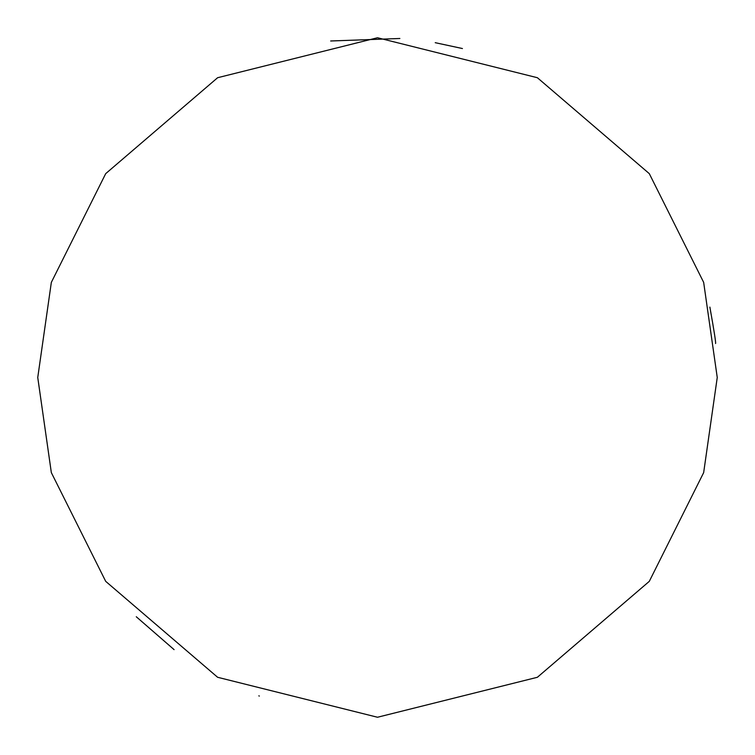 <?xml version="1.0" encoding="UTF-8"?>
<svg xmlns="http://www.w3.org/2000/svg" width="755" height="755" viewBox="0 0 755 755"><rect width="100%" height="100%" fill="white"/><g stroke="black" fill="none" stroke-linecap="round" stroke-linejoin="round"><path stroke-width="1.13" d="M330.681 40.987L399.867 38.486M435.229 42.686L462.438 48.537M37.75 377.5L51.34 282.37L105.7 173.65L217.619 77.718L377.5 37.75L537.381 77.718L649.3 173.65L703.66 282.37L717.25 377.5L703.66 472.63L649.3 581.35L537.381 677.282L377.5 717.25L217.619 677.282L105.7 581.35L51.34 472.63L37.75 377.5M715.551 343.525C716.061 343.308 714.173 331.171 709.879 307.115M259.343 696.044L258.833 695.855M174.084 649.63L136.278 616.75"/></g></svg>
